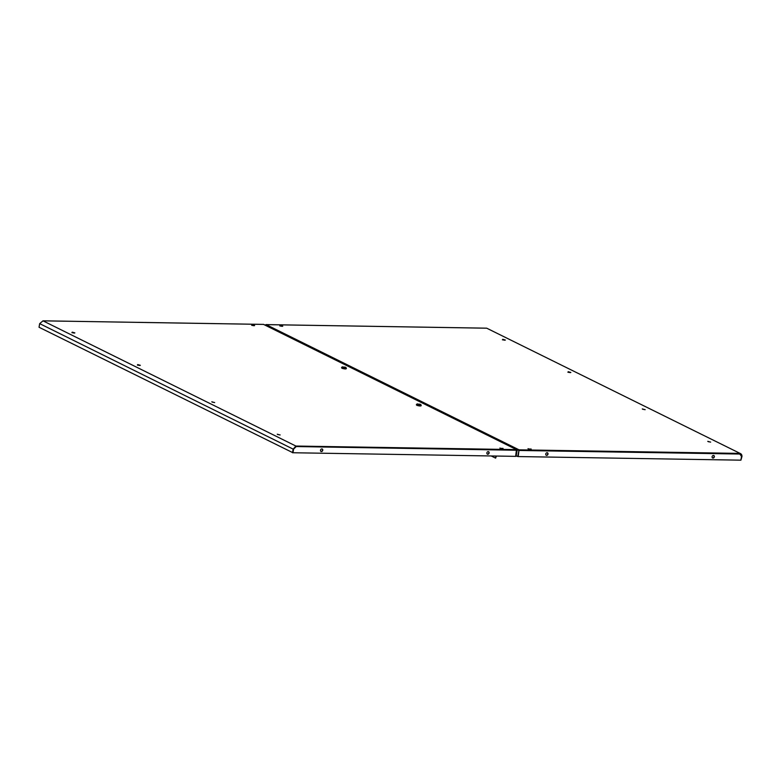 <?xml version="1.0" encoding="UTF-8"?>
<svg xmlns="http://www.w3.org/2000/svg" width="781" height="781" viewBox="0 0 781 781"><rect width="100%" height="100%" fill="white"/><g stroke="black" fill="none" stroke-linecap="round" stroke-linejoin="round"><path stroke-width="1.17" d="M502.749 448.802L500.279 448.382L503.062 448.421M252.009 324.808L254.635 325.56L252.009 324.808M254.137 325.726L251.667 325.306M74.371 333.077L71.901 332.647M277.675 434.519L280.145 434.939M212.198 402.108L214.668 402.527M139.848 365.488L137.378 365.069M502.495 448.811L499.869 448.06L502.495 448.811M137.72 364.561L140.346 365.313L137.72 364.561M214.414 402.537L211.788 401.785L214.414 402.537M72.242 332.15L74.869 332.901L72.242 332.15M279.891 434.949L277.265 434.197L279.891 434.949M292.973 452.746L293.597 449.085L296.097 446.683L295.901 446.049L293.568 449.124L292.943 452.746L515.645 456.358L516.407 450.11M263.431 324.408L42.994 320.845L39.675 323.627L39.05 327.259L292.943 452.746M42.994 320.845L295.901 446.049L293.568 449.124M39.675 323.627L293.139 449.114L292.524 452.746M516.68 450.276L516.095 456.368L517.129 450.295L516.495 449.622L295.901 446.049L293.656 448.626M263.587 324.418L516.495 449.622M516.69 450.256L295.814 446.537M322.104 448.948A1.367 1.084 -63.7 0 1 320.893 451.379M487.256 454.073A1.367 1.084 116.3 0 0 488.457 451.643M487.774 454.249A1.367 1.084 116.3 0 0 488.223 451.613A1.367 1.084 116.3 0 0 487.774 454.249M321.86 448.919A1.367 1.084 -63.7 0 1 321.411 451.555A1.367 1.084 -63.7 0 1 321.86 448.919M341.717 367.343A2.402 0.517 9.7 0 0 341.648 367.441L341.805 367.226A2.343 0.508 9.7 0 0 342.107 367.695A2.343 0.508 9.7 0 0 345.309 368.359A2.343 0.508 9.7 0 0 346.295 367.997L346.295 367.997A3.427 3.427 0 0 0 345.534 367.295A3.417 2.714 -63.7 0 1 346.012 367.734M343.005 367.255L345.534 367.295L343.005 367.255A3.417 2.714 -63.7 0 0 342.381 367.675L342.078 367.529A3.417 2.714 -63.7 0 1 342.703 367.109L345.231 367.148A3.417 2.714 -63.7 0 1 345.427 367.295M344.558 367.314L344.382 368.076M343.591 367.548L342.703 367.109M343.63 367.119L344.206 367.558M345.231 367.148L344.314 367.129M343.689 367.08L343.591 367.88M343.991 367.88L344.089 367.09M530.621 449.426L527.995 448.675L530.621 449.426M530.875 449.426L528.405 449.007M645.174 409.674L642.704 409.244M567.875 372.205L570.345 372.625M502.408 339.794L504.877 340.213M710.651 442.085L708.182 441.665M279.803 325.931L282.273 326.351M280.145 325.433L282.771 326.185L280.145 325.433M644.921 409.674L642.294 408.922L644.921 409.674M568.226 371.707L570.843 372.459L568.226 371.707M710.388 442.085L707.762 441.333L710.388 442.085M502.749 339.296L505.375 340.047L502.749 339.296M741.501 456.534L740.905 460.175L741.95 456.553L739.558 453.898M740.339 454.093L739.851 453.927M740.905 460.175L518.203 456.563L519.053 449.827L517.754 456.553L519.053 449.827L518.799 450.481L265.286 325.218M741.95 456.553C742.018 454.698 741.247 453.644 739.636 453.4L741.501 456.514L740.876 460.175M740.564 453.634L486.729 328.196L740.564 453.634M713.688 455.46A1.367 1.084 -63.7 0 1 712.487 457.891M546.134 455.196A1.367 1.084 116.3 0 0 547.335 452.765M546.651 455.372A1.367 1.084 -63.7 0 1 547.1 452.726A1.367 1.084 -63.7 0 1 546.651 455.372M713.453 455.43A1.367 1.084 116.3 0 0 713.004 458.066A1.367 1.084 116.3 0 0 713.453 455.43M516.192 455.782L517.754 456.553M265.325 325.003L266.009 324.613M486.729 328.196L266.145 324.623L519.053 449.827L739.636 453.4M491.229 455.958L495.623 458.135L495.974 456.036M495.623 458.135L496.404 456.045M531.187 449.046L528.386 448.997M416.546 404.392A2.402 0.517 9.7 0 0 416.468 404.49L416.624 404.275A2.343 0.508 9.7 0 0 416.927 404.743A2.343 0.508 9.7 0 0 420.139 405.407A2.343 0.508 9.7 0 0 421.125 405.036L421.125 405.036A3.427 3.427 0 0 0 420.363 404.333L417.835 404.294A3.417 2.714 -63.7 0 0 417.21 404.714L416.908 404.568A3.417 2.714 -63.7 0 1 417.532 404.148L420.061 404.187A3.417 2.714 -63.7 0 1 420.256 404.333M420.363 404.333L417.835 404.294M419.377 404.363L419.212 405.124M418.411 404.587L417.532 404.148M418.46 404.158L419.036 404.597M420.061 404.187L419.133 404.177M418.509 404.119L418.411 404.919M418.811 404.929L418.909 404.128M501.119 448.636L502.31 448.655M341.59 367.783A2.402 0.517 9.7 0 0 341.98 368.154A2.402 0.517 9.7 0 0 344.597 368.798A2.402 0.517 9.7 0 0 346.315 368.593C346.139 369.14 344.714 369.052 342.049 368.31L341.648 367.441A2.402 0.517 9.7 0 0 342.039 367.822A2.402 0.517 9.7 0 0 344.655 368.456A2.402 0.517 9.7 0 0 346.373 368.251A2.402 0.517 9.7 0 0 346.334 368.134M342.098 368.32L346.11 368.749M519.248 450.461L739.841 454.034M530.445 449.28L529.245 449.26M416.41 404.831A2.402 0.517 9.7 0 0 416.81 405.202A2.402 0.517 9.7 0 0 419.417 405.837A2.402 0.517 9.7 0 0 421.144 405.632C420.969 406.188 419.543 406.091 416.869 405.359L416.468 404.49A2.402 0.517 9.7 0 0 416.869 404.861A2.402 0.517 9.7 0 0 419.475 405.495A2.402 0.517 9.7 0 0 421.203 405.3A2.402 0.517 9.7 0 0 421.164 405.183M416.917 405.368L420.939 405.798M42.916 320.825L263.509 324.398M516.71 449.69L263.675 324.418M342.752 366.816A3.427 3.427 0 0 0 341.805 367.226M346.315 368.593L346.295 367.997M266.067 324.603L486.661 328.176M417.581 403.865A3.427 3.427 0 0 0 416.624 404.275M421.144 405.632L421.125 405.036"/></g></svg>
